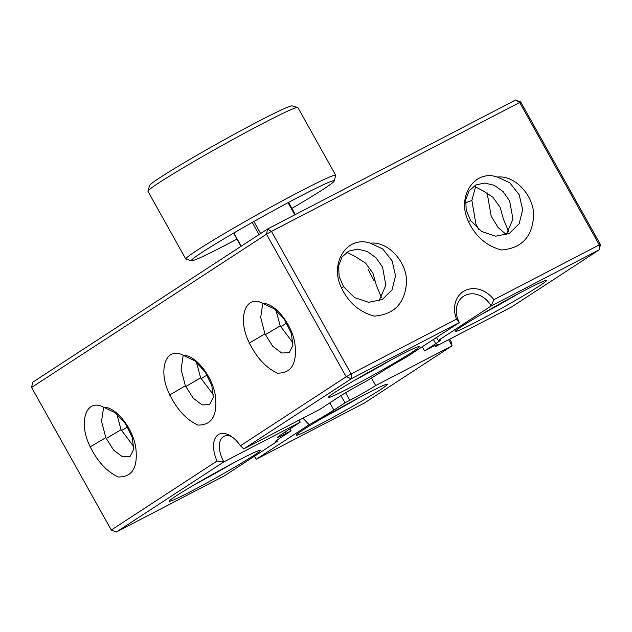 <?xml version="1.0" encoding="UTF-8"?>
<svg xmlns="http://www.w3.org/2000/svg" width="632" height="632" viewBox="0 0 632 632"><rect width="100%" height="100%" fill="white"/><g stroke="black" fill="none" stroke-linecap="round" stroke-linejoin="round"><path stroke-width="0.95" d="M456.509 319.136L459.409 322.518L406.51 357.033A36.411 1.651 -29.2 0 0 381.831 371.671L365.857 381.452A21.464 0.972 -29.2 0 0 340.024 396.201L320.132 409.181L243.739 448.918L351.242 378.781L351.139 373.939L346.186 376.775L266.499 234.203L271.46 231.367L351.139 373.939L456.509 319.136A25.588 21.314 -123.1 0 1 464.741 290.696A25.588 21.314 -123.1 0 1 493.892 299.694L599.262 244.884L519.575 102.313L515.657 99.967L267.541 229.021L271.46 231.367L520.721 101.973L515.657 99.967M341.13 287.141C329.541 263.133 347.031 235.104 370.273 243.178C388.009 241.084 406.803 261.79 406.542 281.603C405.278 302.981 394.518 314.475 374.27 316.103C359.189 312.018 348.145 302.365 341.13 287.141M468.233 221.026C456.652 197.018 474.142 168.997 497.376 177.063C515.12 174.977 533.914 195.683 533.653 215.488C532.389 236.866 521.629 248.368 501.381 249.988C486.3 245.903 475.248 236.25 468.233 221.026M289.993 428.844L291.115 430.85L279.976 438.118A36.411 1.651 -29.2 0 0 275.141 441.871A36.411 1.651 -29.2 0 0 277.409 441.255L224.51 475.77L116.343 532.033L111.279 530.027L217.029 461.036A25.588 14.109 62.5 0 1 215.196 438.189A25.588 14.109 62.5 0 1 230.151 435.653A25.588 14.109 62.5 0 1 240.437 445.765L346.186 376.775L351.242 378.781L459.409 322.518A21.464 17.886 -123.1 0 1 463.572 296.274A21.464 17.886 -123.1 0 1 491.19 305.991L599.357 249.727L511.746 306.883L435.353 346.62L434.832 345.68M493.892 299.694L491.19 305.991L438.292 340.498A36.411 1.651 -29.2 0 1 440.559 339.89A36.411 1.651 -29.2 0 1 435.724 343.642L433.402 339.487M600.4 244.545L599.262 244.884L599.357 249.727L600.4 244.545L520.721 101.973M378.947 300.982L385.852 285.23L382.542 267.075L375.961 257.69L367.145 251.41L357.522 249.127L348.651 251.125L341.975 257.05L338.594 265.938L339.123 276.374L343.571 286.715L354.497 297.553L368.567 302.309L382.234 299.552L392.03 289.891L395.561 275.773L392.085 260.85L382.755 248.969L370.273 243.178M506.058 234.867L512.963 219.114L509.645 200.96L503.064 191.575L494.248 185.295L484.626 183.011L475.762 185.01L469.086 190.935L465.705 199.823L466.234 210.266L470.674 220.6L481.608 231.446L495.678 236.194L509.337 233.437L519.141 223.775L522.672 209.666L519.196 194.735L509.858 182.853L497.376 177.063M349.678 387.803A52.211 2.37 -29.2 0 1 328.292 397.37A52.211 2.37 -29.2 0 1 372.714 369.957A52.211 2.37 -29.2 0 1 419.34 346.486A52.211 2.37 -29.2 0 1 397.354 361.259A52.211 2.37 -29.2 0 1 349.678 387.803M111.279 530.027L31.6 387.456L266.499 234.203L267.541 229.021L32.643 382.273L31.6 387.456M90.115 446.555C77.997 422.705 85.881 397.552 103.688 407.245C115.956 406.787 132.657 428.117 135.675 446.95C138.242 467.182 132.459 477.192 118.342 476.986C106.966 471.788 97.557 461.652 90.115 446.555M249.261 342.726C237.142 318.876 245.026 293.722 262.841 303.415C275.102 302.957 291.802 324.287 294.828 343.121C297.388 363.353 291.605 373.362 277.488 373.157C266.112 367.966 256.703 357.823 249.261 342.726M169.684 394.645C157.565 370.794 165.45 345.633 183.264 355.326C195.525 354.876 212.226 376.206 215.251 395.032C217.811 415.264 212.036 425.281 197.919 425.075C186.543 419.877 177.134 409.733 169.684 394.645M436.459 337.488L438.292 340.498M422.263 346.755L424.586 350.91L429.412 348.398A21.464 0.972 -29.2 0 1 438.205 344.408A21.464 0.972 -29.2 0 1 435.353 346.62M424.586 350.91L435.724 343.642M476.789 321.688A52.211 2.37 -29.2 0 1 455.396 331.263A52.211 2.37 -29.2 0 1 499.825 303.842A52.211 2.37 -29.2 0 1 546.451 280.371A52.211 2.37 -29.2 0 1 524.457 295.144A52.211 2.37 -29.2 0 1 476.789 321.688M449.684 339.171L451.201 341.888L452.07 345.822L364.459 402.979L256.284 459.243L309.182 424.728A36.411 1.651 -29.2 0 0 333.87 410.089L345.009 402.821L340.972 395.593M243.739 448.918L240.437 445.765M291.115 430.85L286.288 433.362A21.464 0.972 -29.2 0 1 277.495 437.352A21.464 0.972 -29.2 0 1 280.339 435.14L300.24 422.16A21.464 11.834 62.5 0 1 299.157 420.09M300.24 422.16L223.847 461.897A21.464 11.834 62.5 0 1 223.886 436.364A21.464 11.834 62.5 0 1 231.794 436.72M391.413 359.734A48.087 2.18 -29.2 0 1 354.212 380.535M217.029 461.036L223.847 461.897L116.343 532.033M103.632 407.213L101.547 421.354L105.797 437.668L113.555 450.024L122.569 456.841L130.074 456.494L133.723 449.233L132.191 437.194L125.555 423.772L115.245 412.743L103.688 407.245M262.778 303.384L260.692 317.525L264.942 333.846L272.708 346.194L281.714 353.019L289.219 352.664L292.869 345.404L291.336 333.364L284.7 319.942L274.391 308.914L262.841 303.415M183.201 355.295L181.123 369.443L185.366 385.757L193.131 398.105L202.145 404.93L209.65 404.575L213.292 397.323L211.767 385.275L205.123 371.861L194.822 360.833L183.264 355.326M518.524 293.627A48.087 2.18 -29.2 0 1 481.323 314.42M448.649 339.708L452.07 345.822L375.677 385.552L371.632 378.323M346.786 252.223L355.832 256.9L365.667 263.196L372.991 273.308L376.332 285.316L381.546 297.672M368.219 269.611L374.215 281.011L368.219 269.611M473.897 186.116L482.943 190.785L492.778 197.081L500.102 207.193L503.443 219.201L508.657 231.557M465.444 202.825L471.867 200.431L475.643 186.566M190.532 491.633A52.211 2.37 -29.2 0 1 169.139 501.2A52.211 2.37 -29.2 0 1 213.569 473.787A52.211 2.37 -29.2 0 1 260.194 450.316A52.211 2.37 -29.2 0 1 238.201 465.089A52.211 2.37 -29.2 0 1 190.532 491.633M116.849 414.039L121.044 429.736L133.85 446.713M276.002 310.209L280.197 325.907L292.995 342.884M196.426 362.12L200.62 377.825L213.418 394.795M359.379 397.457A48.087 2.18 -29.2 0 1 322.17 418.25M232.268 463.564A48.087 2.18 -29.2 0 1 195.067 484.357M375.677 385.552A21.464 0.972 -29.2 0 1 349.836 400.309L345.009 402.821M317.635 425.518A52.211 2.37 -29.2 0 1 296.25 435.085A52.211 2.37 -29.2 0 1 340.672 407.672A52.211 2.37 -29.2 0 1 387.305 384.201A52.211 2.37 -29.2 0 1 365.312 398.974A52.211 2.37 -29.2 0 1 317.635 425.518M506.319 234.583L498.142 227.552L491.198 216.16L487.082 192.768M478.622 229.345L475.943 224.091L471.867 200.431M254.364 456.296A21.464 17.886 -123.1 0 1 256.284 459.243M277.409 441.255L276.856 440.243M302.878 418.155L309.182 424.728M334.138 181.06L335.726 175.467A85.873 3.895 150.8 0 0 335.718 175.269A85.873 3.895 150.8 0 0 300.548 191.204A85.873 3.895 150.8 0 0 223.61 233.99A85.873 3.895 150.8 0 0 185.8 259.049A85.873 3.895 150.8 0 0 185.966 259.16L191.567 260.74A81.749 3.705 -29.2 0 1 226.003 237.608A81.749 3.705 -29.2 0 1 300.642 196.039A81.749 3.705 -29.2 0 1 334.138 181.06A81.749 3.705 -29.2 0 1 291.905 208.386M236.968 239.094A81.749 3.705 -29.2 0 1 191.567 260.74M185.8 259.049L147.967 191.362A85.873 3.895 -29.2 0 1 147.959 191.164A85.873 3.895 -29.2 0 1 187.262 165.418A85.873 3.895 -29.2 0 1 262.715 123.509A85.873 3.895 -29.2 0 1 297.719 107.464A85.873 3.895 -29.2 0 1 297.885 107.574L335.718 175.269M297.719 107.464L292.126 105.884A81.749 3.705 150.8 0 0 258.796 121.162A81.749 3.705 150.8 0 0 186.969 161.065A81.749 3.705 150.8 0 0 149.555 185.563L147.959 191.164M341.359 287.694L343.571 286.715M468.47 221.587L470.674 220.6M89.894 447.037L105.797 437.668M249.048 343.208L264.942 333.846M169.471 395.118L185.366 385.757M286.288 433.362L285.427 431.822M106.168 438.497L121.044 429.736M265.314 334.668L280.197 325.907M185.745 386.587L200.62 377.825M280.568 326.736L286.723 323.118M333.87 410.089L329.825 402.861M349.836 400.309L345.617 392.748M121.423 430.566L127.569 426.948M200.992 378.655L207.146 375.029M252.239 222.425L259.033 234.575M241.203 246.203L233.824 233.003M260.629 233.532L253.898 221.484M288.026 202.706L294.804 214.84M288.563 202.414L295.349 214.556M233.627 233.113L241.013 246.33"/></g></svg>
